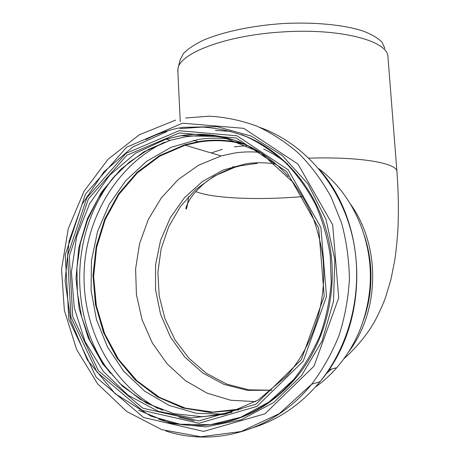 <?xml version="1.0" encoding="UTF-8"?>
<svg xmlns="http://www.w3.org/2000/svg" width="460" height="460" viewBox="0 0 460 460"><rect width="100%" height="100%" fill="white"/><g stroke="black" fill="none" stroke-linecap="round" stroke-linejoin="round"><path stroke-width="0.69" d="M343.856 358.857C356.764 347.248 366.994 334.84 374.561 321.626C379.391 312.421 383.082 304.273 385.641 297.189L390.966 279.323L394.709 260.619C396.117 251.12 397.21 240.31 397.975 228.177C398.728 210.162 398.394 191.469 396.974 172.092L387.929 56.591C387.849 40.888 340.176 27.979 282.365 31.958C225.549 35.253 178.842 53.567 177.928 69.069L177.905 72.41M178.204 67.867L179.86 60.657L183.195 53.831C187.553 49.197 194.166 44.706 203.021 40.365C222.456 31.941 251.976 25.599 283.078 23.54C314.168 21.907 343.488 24.754 362.601 30.883C371.295 34.184 377.723 37.898 381.892 42.027L384.934 48.472M364.389 235.612C370.15 253.172 372.111 271.296 370.283 289.978C369.179 300.587 366.844 310.868 363.273 320.804M331.574 369.064L326.082 373.819M188.669 196.477C187.335 206.523 186.386 210.559 185.817 208.581C186.49 205.522 188.197 201.917 190.94 197.76L193.194 194.643C195.753 191.331 199.876 187.22 205.568 182.309C214.245 175.76 224.026 170.74 234.905 167.256L240.563 165.744L257.335 163.329M271.797 390.252L247.543 390.362L224.192 384.485L202.923 373.112L184.724 356.983L170.413 337.019L160.563 314.26L155.555 289.8L155.56 264.799L160.557 240.384L170.327 217.678L184.46 197.742L202.371 181.562L223.278 169.993L246.226 163.743C256.065 162.322 265.943 162.432 275.873 164.07M255.582 401.626L230.69 400.246L206.954 393.081L185.432 380.661L167.003 363.699L152.375 343.062L142.071 319.694L136.419 294.618L135.602 268.87L139.616 243.484L148.304 219.477L161.351 197.84L178.284 179.498L198.467 165.284L221.116 155.928L234.381 153.048C242.943 151.76 251.58 151.547 260.285 152.409M241.097 408.911L212.917 412.12L185.236 408.112L159.47 397.365L136.838 380.673L118.318 359.047L104.65 333.644L96.335 305.71L93.644 276.523L96.646 247.394L105.202 219.587L118.968 194.344L137.408 172.839L159.775 156.153L185.121 145.205L199.272 142.013C214.958 139.547 230.627 140.478 246.29 144.808M294.233 379.442L291.559 381.909M238.855 409.831L210.737 412.436L183.235 407.911L157.728 396.756L135.401 379.77L117.202 357.955L103.845 332.465L95.806 304.531L93.363 275.413L96.554 246.399L105.236 218.736L119.077 193.648L137.534 172.287L159.873 155.704L185.161 144.831L199.249 141.657C214.187 139.305 229.143 140.03 244.116 143.836M234.272 146.826L247.974 145.596M318.786 168.699C353.809 194.632 374.791 243.386 369.575 291.059C366.235 320.597 355.321 346.127 336.829 367.643C330.326 375.067 323.173 381.553 315.365 387.107M211.169 152.961L222.249 149.356M348.617 351.9C380.035 310.621 380.679 246.031 350.658 204.395M396.974 172.097C398.492 163.392 361.531 156.492 308.93 158.165M232.806 166.664L234.905 167.256L214.159 176.14L195.742 189.48L180.395 206.586L168.705 226.688L161.109 248.9L157.895 272.308L159.195 295.941L164.985 318.82L175.082 339.98L189.129 358.484L206.603 373.451L226.809 384.117L248.894 389.844L271.848 390.212M240.563 165.744L233.755 166.934M195.742 191.561C213.06 198.622 259.365 200.336 302.709 196.564M238.717 409.889L210.582 412.528L183.045 408.026L157.504 396.888L135.142 379.902L116.915 358.081L103.529 332.574L95.479 304.618L93.012 275.471L96.198 246.428L104.88 218.736L118.726 193.614L137.195 172.23L159.551 155.63L184.862 144.739L198.956 141.565C213.946 139.202 228.959 139.938 243.984 143.779M241.166 134.55C282.319 149.276 316.831 188.726 328.267 238.061C339.589 287.391 326.324 342.723 294.768 379.299L289.829 383.789M224.986 414.115L196.414 413.327L169.165 405.427L144.566 391.092L123.723 371.26L107.49 347.041L96.485 319.671L91.086 290.433L91.448 260.636L97.531 231.587L109.083 204.556L125.66 180.757L146.602 161.339L171.057 147.321L197.961 139.552C208.765 137.833 219.656 137.712 230.632 139.184M263.695 149.023C272.182 153.025 280.209 158.062 287.776 164.122M284.119 390.431L279.369 393.869M215.395 130.439L230.816 131.359M194.229 420.957L179.049 417.3M158.016 408.514C111.119 383.312 82.547 328.331 84.082 273.01C85.727 217.666 117.099 165.002 164.41 142.238M110.348 373.204C67.298 316.854 70.064 228.66 115.42 175.191M232.053 412.298L202.745 416.812L173.754 413.626L146.619 403.207L122.659 386.383L102.936 364.211L88.262 337.933L79.177 308.861L75.992 278.38L78.781 247.859L87.406 218.661L101.522 192.113L120.566 169.464L143.767 151.869L170.125 140.34L184.569 137.028C203.36 134.021 222.013 135.752 240.534 142.238M162.88 410.383L140.007 399.222L119.801 383.353L102.954 363.515L89.982 340.555L81.73 317.147L77.372 292.767L76.912 267.95L80.333 243.42L87.526 219.903L98.296 198.082L112.355 178.63L129.329 162.156L148.764 149.224L170.125 140.34L166.083 139.133L180.538 135.752L221.231 136.488L260.233 152.289L292.991 182.269C301.777 194.775 308.395 206.419 312.852 217.218C317.141 228.913 320.304 241.023 322.345 253.552C328.285 297.769 314.404 344.505 286.626 375.947L258.307 399.97L225.682 414.184L191.429 417.887L158.159 411.274L128.167 395.289L103.333 371.433L85.048 341.538L74.25 307.677L71.421 271.986L76.642 236.63L89.602 203.722L109.618 175.289L135.602 153.214L166.083 139.133L180.625 135.786C218.621 129.381 260.136 143.963 288.339 176.594M179.268 132.94L236.267 138.017L286.603 171.551L318.699 228.246L324.214 296.205L301.352 359.72L255.869 404.248L198.858 420.917L142.824 408.192L98.405 370.674L72.737 316.675L69.316 256.07L88.343 199.019L126.96 155.187L179.268 132.94M179.112 130.715L237.026 135.809L288.219 169.843L320.884 227.464L326.502 296.568L303.243 361.146L256.979 406.387L199.019 423.275L142.105 410.285L97.02 372.14L70.989 317.302L67.528 255.789L86.825 197.88L126.011 153.358L179.112 130.715M180.136 128.639L202.475 127.069C217.545 128.07 232.334 131.319 246.847 136.827C261.004 143.606 274.16 152.49 286.327 163.472C297.729 175.559 307.475 189.267 315.577 204.602C322.575 220.679 327.451 237.613 330.217 255.409L331.211 282.394C329.762 300.483 326.1 317.992 320.235 334.932C313.185 351.273 304.301 366.166 293.589 379.621C258.411 420.946 203.607 435.114 158.556 419.06M166.968 131.589L132.762 146.999L103.902 171.85L82.242 204.056L69.052 241.23L65.09 280.836L70.639 320.223L87.331 359.938L115.098 393.622L151.041 416.225L180.084 424.229L210.502 424.701L240.706 417.272L268.973 402.04L293.589 379.621L294.768 379.299C274.988 401.689 251.741 415.972 225.02 422.153M145.826 139.644C157.481 133.624 169.74 129.53 182.614 127.351L217.16 126.649L251.189 136.079L282.262 155.486L307.935 183.885L326.013 219.466L334.834 259.624L333.517 301.219L322.109 340.912L301.605 375.527L273.798 402.448L241.034 419.865L205.925 426.874L171.045 423.447L138.73 410.308M182.574 123.188L243.731 128.34L297.965 164.065L332.678 224.842L338.704 297.884L314.036 366.131L264.983 413.804L203.665 431.405L143.612 417.496L96.174 377.211L68.845 319.51L65.222 254.897L85.479 194.062L126.655 147.183L182.574 123.188M185.604 117.99L209.352 116.179C225.394 117.104 241.178 120.393 256.691 126.057C271.854 133.055 285.999 142.29 299.138 153.743C311.489 166.376 322.126 180.763 331.056 196.903L341.527 222.847C346.512 241.201 349.134 260.044 349.399 279.369C348.272 298.684 344.787 317.457 338.951 335.702C331.832 353.349 322.736 369.524 311.656 384.238C274.505 430.41 215.015 447.321 165.807 430.991M260.026 127.489C302.927 142.796 339.152 183.241 351.86 234.174C364.435 285.108 351.865 342.7 319.947 381.754C300.374 405.179 277.07 420.796 250.033 428.593M177.802 70.138L180.245 121.699M185.121 145.205L221.116 155.928M243.53 143.583C228.608 139.84 213.733 139.161 198.898 141.542L185.161 144.831M294.768 379.299C272.291 404.65 245.801 419.572 215.291 424.062M320.603 170.884C368.494 226.199 369.391 324.311 319.947 381.754L311.656 384.238L279.174 413.718L241.069 431.543L200.824 436.764L161.73 429.657L126.609 411.43L97.681 383.939L76.578 349.428L64.354 310.368L61.554 269.295L68.235 228.752L84.042 191.228L108.169 159.137L139.322 134.763L175.605 120.1M328.894 369.788L336.829 367.643M193.556 140.346L197.955 141.726M370.283 289.978L369.575 291.059"/></g></svg>
